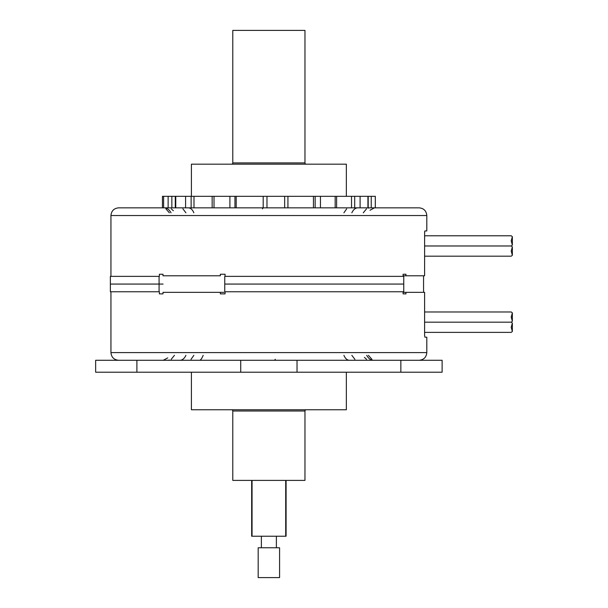 <?xml version="1.0" encoding="UTF-8"?>
<svg xmlns="http://www.w3.org/2000/svg" width="608" height="608" viewBox="0 0 608 608"><rect width="100%" height="100%" fill="white"/><g stroke="black" fill="none" stroke-linecap="round" stroke-linejoin="round"><path stroke-width="0.91" d="M297.031 372.218L442.115 372.218L442.115 360.286L95.646 360.286L95.646 372.218L297.031 372.218L297.031 360.286M366.7 355.323C368.744 358.902 371.252 360.559 374.224 360.286M364.405 357.398L366.556 359.328M371.936 359.328L368.395 355.323M174.473 355.323L171.205 359.328M169.556 360.042L167.983 360.286M163.575 360.126L167.74 357.876M354.905 359.328L351.834 355.323M193.853 355.323L191.041 359.328M179.048 360.286C181.944 360.559 184.232 358.902 185.919 355.323M203.186 355.323C201.704 358.902 200.389 360.559 199.226 360.286M274.558 360.286L275.318 359.298M343.908 355.323C345.412 358.902 347.548 360.559 350.314 360.286M424.597 335.342L424.908 337.189L426.808 337.189L426.808 352.587L110.945 352.587C111.401 357.261 113.97 359.83 118.644 360.286M424.597 335.266L424.597 292.342L405.954 292.342L405.954 293.877L403.089 293.877L403.089 291.764M225.059 276.366L225.059 274.246L220.339 274.246L220.339 275.789L162.997 275.789L162.997 274.246L159.38 274.246L159.38 276.366L110.367 276.366L110.367 291.764L159.38 291.764L159.38 293.877L162.997 293.877L162.997 292.342L220.339 292.342L220.339 293.877L225.059 293.877L225.059 291.764M224.762 291.764L403.765 291.764L403.765 284.065L224.762 284.065L403.765 284.065L403.765 276.366L224.762 276.366L224.762 291.764M159.083 291.764L159.083 284.065L163.058 284.065L110.367 284.065L159.083 284.065L159.083 276.366M403.089 292.342L405.954 292.342M403.089 293.877L405.954 293.877M223.987 292.342L220.339 292.342M306.219 409.754A1.254 1.254 0 0 0 304.965 411.008L304.965 480.396L232.788 480.396L232.788 411.008A1.254 1.254 0 0 0 231.534 409.754M346.355 372.218L346.355 409.754L191.406 409.754L191.406 372.218M306.219 164.175A1.254 1.254 0 0 1 304.965 162.921L304.965 30.4L232.788 30.4L232.788 162.921A1.254 1.254 0 0 1 231.534 164.175M346.355 196.323L346.355 164.175L191.406 164.175L191.406 196.323M162.435 207.837L162.435 196.323L234.954 196.323L234.954 207.837M371.245 207.837L371.245 196.323L375.318 196.323L375.318 207.837M371.245 196.323L368.197 196.323L368.197 207.837M354.692 207.837L354.692 196.323L368.197 196.323M354.692 196.323L351.53 196.323L351.53 207.837M315.142 207.837L315.142 196.323L351.53 196.323M315.142 196.323L313.439 196.323L313.439 207.837M234.954 196.323L313.439 196.323M236.2 196.323L236.2 207.837M171.844 196.323L171.844 207.837M193.99 196.323L193.99 207.837M424.597 332.378L511.275 332.378L512.354 331.451L511.214 327.279L512.354 323.099L511.282 322.172L512.354 321.244L511.214 317.072L512.354 312.9L511.282 311.972L424.597 311.972M424.597 256.181L511.275 256.181L512.354 255.254L511.214 251.081L512.354 246.909L511.282 245.982L512.354 245.054L511.214 240.882L512.354 236.71L511.282 235.782L424.597 235.782M130.287 207.837L407.466 207.837M363.288 212.808L366.502 208.833M368.197 208.088L369.77 207.845M374.178 208.004L370.014 210.254M173.348 210.733L171.251 208.833M165.878 208.833L169.366 212.808M358.705 207.837C355.817 207.571 353.522 209.22 351.834 212.808M263.196 207.837L263.196 196.323L263.203 207.837L262.436 208.833M193.853 212.808C192.341 209.22 190.205 207.571 187.446 207.837M171.053 212.808C169.009 209.22 166.501 207.571 163.529 207.837M182.894 208.833L185.919 212.808M343.908 212.808L346.674 208.833M403.089 274.246L405.954 274.246L403.089 274.246L403.089 276.366M405.954 274.246L405.954 275.789L424.597 275.789L424.62 232.127M426.808 215.536C426.352 210.862 423.784 208.293 419.11 207.837L118.644 207.837C113.97 208.293 111.401 210.862 110.945 215.536L426.808 215.536L426.808 230.941L424.908 230.941L424.597 232.864M424.696 231.473L424.794 231.07M403.089 275.789L405.954 275.789M251.674 480.396L251.674 536.218L286.087 536.218L286.087 480.396M258.18 577.6L258.18 547.762L279.581 547.762L279.581 577.6L258.18 577.6M400.854 372.218L400.854 360.286M240.722 372.218L240.722 360.286M136.899 372.218L136.899 360.286M304.965 411.008L232.788 411.008M304.965 162.921L232.788 162.921M214.016 207.837L214.016 196.323M367.931 196.323L367.931 207.837M360.096 207.837L360.096 196.323M335.175 196.323L335.175 207.837M320.446 207.837L320.446 196.323M284.658 196.323L284.658 207.837M266.973 207.837L266.973 196.323M229.908 196.323L229.908 207.837M185.6 196.323L185.6 207.837M175.758 207.837L175.758 196.323M163.613 196.323L163.613 207.837M375.303 207.837L375.303 196.323M168.135 196.323L168.135 207.837M191.125 196.323L191.125 207.837M285.707 536.218L285.707 480.396M252.054 536.218L252.054 480.396M426.808 352.587C426.352 357.261 423.784 359.83 419.11 360.286M110.945 352.587L110.945 291.764M212.154 207.837L212.154 196.323M336.627 196.323L336.627 207.837M287.934 196.323L287.934 207.837M175.279 207.837L175.279 196.323M424.597 322.172L511.275 322.172M512.354 312.9L512.354 321.244M512.354 323.099L512.354 331.451M424.597 245.982L511.275 245.982M512.354 236.71L512.354 245.054M512.354 246.909L512.354 255.254M110.945 215.536L110.945 276.366M261.372 536.218L261.372 547.762M276.382 536.218L276.382 547.762M423.563 292.342L423.563 275.789"/></g></svg>
